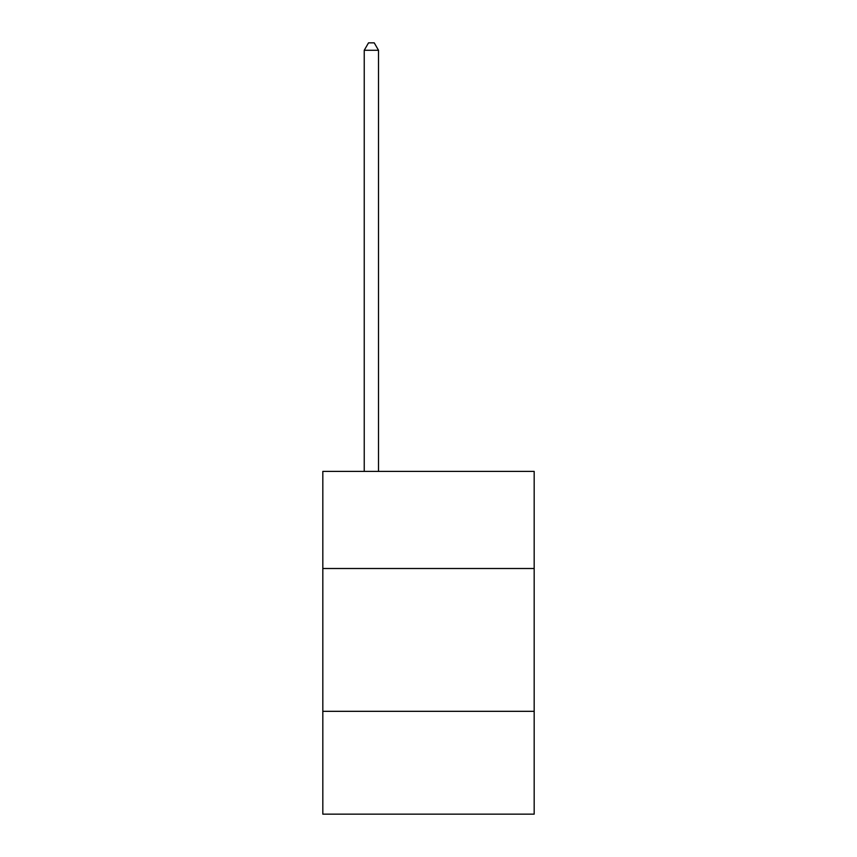 <?xml version="1.0" encoding="UTF-8"?>
<svg xmlns="http://www.w3.org/2000/svg" width="857" height="857" viewBox="0 0 857 857"><rect width="100%" height="100%" fill="white"/><g stroke="black" fill="none" stroke-linecap="round" stroke-linejoin="round"><path stroke-width="1.29" d="M534.179 568.512L534.179 471.404L322.821 471.404L322.821 568.512L534.179 568.512L534.179 814.15L322.821 814.15L322.821 568.512M534.179 711.321L322.821 711.321M378.515 471.404L378.515 50.274L364.236 50.274L364.236 471.404M364.236 50.274L368.521 42.85L374.23 42.85L378.515 50.274"/></g></svg>
